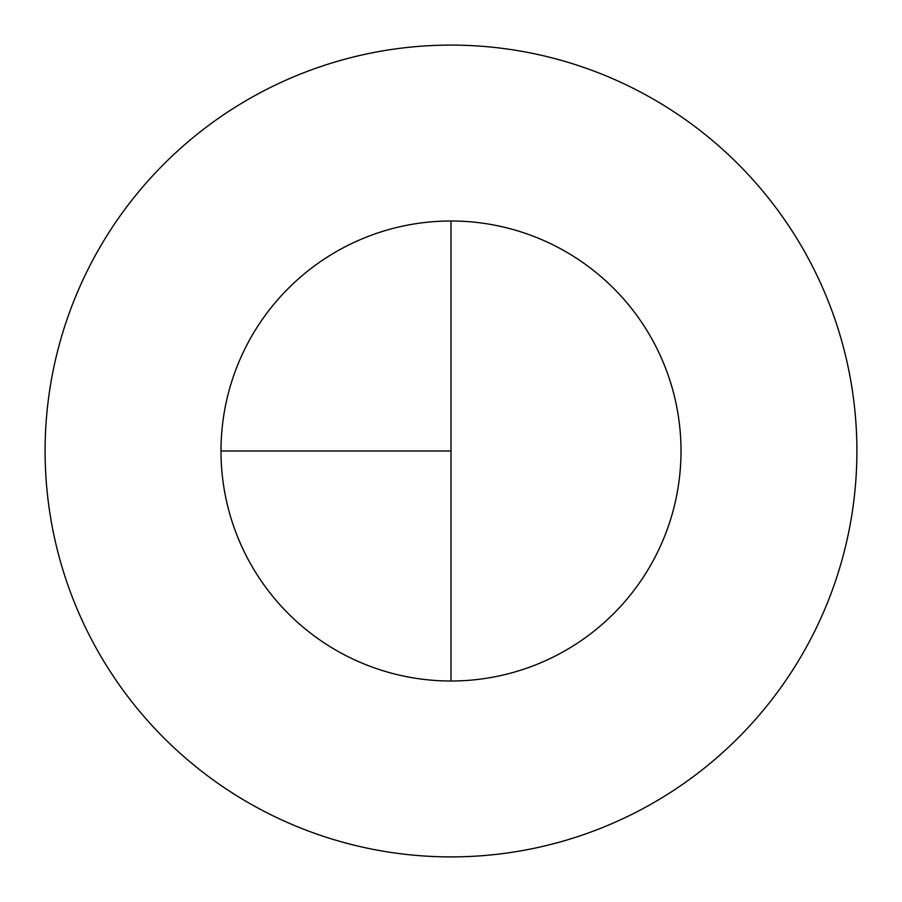 <?xml version="1.0" encoding="UTF-8"?>
<svg xmlns="http://www.w3.org/2000/svg" width="902" height="902" viewBox="0 0 902 902"><rect width="100%" height="100%" fill="white"/><g stroke="black" fill="none" stroke-linecap="round" stroke-linejoin="round"><path stroke-width="0.68" stroke-dasharray="4.51 3.38" d="M451 220.99A230.01 230.01 0 0 1 681.01 451A230.01 230.01 0 0 1 451 681.01L451 220.99A230.01 230.01 0 0 0 220.99 451A230.01 230.01 0 0 0 451 681.01A230.01 230.01 0 0 0 681.01 451A230.01 230.01 0 0 0 451 220.99A230.01 230.01 0 0 0 220.99 451A230.01 230.01 0 0 0 451 681.01A230.01 230.01 0 0 1 220.99 451A230.01 230.01 0 0 1 451 220.99A230.01 230.01 0 0 1 681.01 451A230.01 230.01 0 0 1 451 681.01A230.01 230.01 0 0 0 681.01 451A230.01 230.01 0 0 0 451 220.99A230.01 230.01 0 0 0 220.99 451A230.01 230.01 0 0 0 451 681.01M451 45.1A405.9 405.9 0 0 1 856.9 451A405.9 405.9 0 0 1 451 856.9A405.9 405.9 0 0 1 45.1 451A405.9 405.9 0 0 1 451 45.1"/><path stroke-width="1.35" d="M451 45.1A405.9 405.9 0 0 0 45.1 451A405.9 405.9 0 0 0 451 856.9A405.9 405.9 0 0 0 856.9 451A405.9 405.9 0 0 0 451 45.1M220.99 451L451 451L451 220.99A230.01 230.01 0 0 0 220.99 451A230.01 230.01 0 0 0 451 681.01A230.01 230.01 0 0 0 681.01 451A230.01 230.01 0 0 0 451 220.99L451 681.01"/></g></svg>
